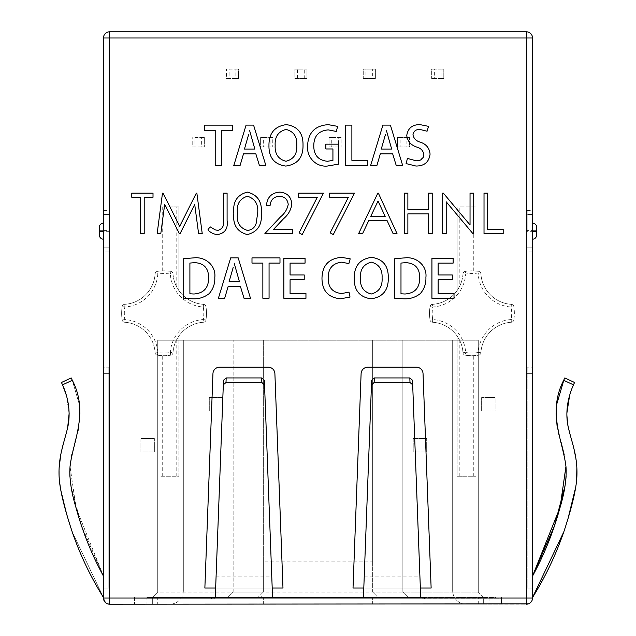 <?xml version="1.0" encoding="UTF-8"?>
<svg xmlns="http://www.w3.org/2000/svg" width="636" height="636" viewBox="0 0 636 636"><rect width="100%" height="100%" fill="white"/><g stroke="black" fill="none" stroke-linecap="round" stroke-linejoin="round"><path stroke-width="0.48" stroke-dasharray="3.18 2.39" d="M121.635 313.286A42.421 42.421 0 0 0 122.168 319.98A42.421 42.421 0 0 1 122.168 306.592A42.421 42.421 0 0 0 122.168 319.98A2.695 2.695 0 0 0 124.656 322.245A32.595 32.595 0 0 1 155.105 352.694A2.695 2.695 0 0 0 157.362 355.182A42.421 42.421 0 0 0 170.75 355.182L170.329 352.519A39.734 39.734 0 0 1 157.792 352.519A35.29 35.29 0 0 0 124.823 319.55A39.734 39.734 0 0 1 124.823 307.021A35.29 35.29 0 0 0 157.792 274.052A39.734 39.734 0 0 1 170.329 274.052A35.29 35.29 0 0 0 203.289 307.021A39.734 39.734 0 0 1 203.289 319.55A35.29 35.29 0 0 0 170.329 352.519L173.016 352.694A32.595 32.595 0 0 1 203.464 322.245A2.695 2.695 0 0 0 205.953 319.98L203.289 319.55L203.464 322.245A32.595 32.595 0 0 0 178.875 336.031L178.875 476.253L160.018 476.253L160.018 355.516A42.421 42.421 0 0 1 157.362 355.182L157.792 352.519L155.105 352.694A2.695 2.695 0 0 0 157.362 355.182A2.695 2.695 0 0 1 155.105 352.694A32.595 32.595 0 0 0 124.656 322.245L124.823 319.55L122.168 319.98A2.695 2.695 0 0 0 124.656 322.245M462.984 352.694A32.595 32.595 0 0 0 432.536 322.245A2.695 2.695 0 0 1 430.047 319.98A42.421 42.421 0 0 1 430.047 306.592A42.421 42.421 0 0 0 430.047 319.98A2.695 2.695 0 0 0 432.536 322.245A32.595 32.595 0 0 1 457.125 336.031L457.125 476.253L475.982 476.253L457.125 476.253L457.125 336.031L459.82 340.618A32.595 32.595 0 0 1 462.984 352.694L465.671 352.519A35.29 35.29 0 0 0 432.711 319.55A39.734 39.734 0 0 1 432.711 307.021A35.29 35.29 0 0 0 465.671 274.052A39.734 39.734 0 0 1 478.208 274.052A35.29 35.29 0 0 0 511.177 307.021A39.734 39.734 0 0 1 511.177 319.55A35.29 35.29 0 0 0 478.208 352.519A39.734 39.734 0 0 1 465.671 352.519L465.25 355.182A42.421 42.421 0 0 0 478.63 355.182A42.421 42.421 0 0 1 475.982 355.516L475.982 476.253L475.982 355.516L473.287 355.691A42.421 42.421 0 0 1 465.25 355.182A2.695 2.695 0 0 1 462.984 352.694A2.695 2.695 0 0 0 465.25 355.182M223.482 380.288L215.294 597.466M272.558 597.466L264.361 380.288M371.631 380.288L363.442 597.466M420.706 597.466L412.518 380.288M103.453 230.59L108.836 230.59L108.836 231.671L103.453 231.671L103.453 37.993A6.193 6.193 0 0 1 109.646 31.8L526.354 31.8A6.193 6.193 0 0 1 532.547 37.993L532.547 231.671L527.165 231.671L527.165 230.59L532.547 230.59M527.165 230.59L527.165 214.427L532.547 214.427L527.165 214.427L527.165 210.389L527.165 231.671M532.547 231.671L532.197 600.058M103.453 231.671L103.453 598.007L105.838 602.888M108.836 231.671L108.836 230.59M229.111 69.109L238.54 69.109L238.54 78.538L226.416 78.538L226.416 69.109L226.416 78.538L229.111 78.538L229.111 69.109L235.845 69.109L235.845 78.538L229.111 78.538M194.902 137.527L204.331 137.527L204.331 146.956L192.207 146.956L192.207 137.527L192.207 146.956L194.902 146.956L194.902 137.527L201.636 137.527L201.636 146.956L194.902 146.956M270.054 146.956L260.625 146.956L260.625 137.527L272.749 137.527L272.749 146.956L272.749 137.527L270.054 137.527L270.054 146.956L263.32 146.956L263.32 137.527L270.054 137.527M338.471 146.956L329.043 146.956L329.043 137.527L341.166 137.527L341.166 146.956L341.166 137.527L338.471 137.527L338.471 146.956L331.738 146.956L331.738 137.527L338.471 137.527M406.889 146.956L409.584 146.956L409.584 137.527L409.584 146.956L397.46 146.956L397.46 137.527L409.584 137.527L406.889 137.527L406.889 146.956L400.155 146.956L400.155 137.527L406.889 137.527M365.946 69.109L363.251 69.109L363.251 78.538L363.251 69.109L375.375 69.109L375.375 78.538L363.251 78.538L365.946 78.538L365.946 69.109L372.68 69.109L372.68 78.538L365.946 78.538M434.364 69.109L431.669 69.109L431.669 78.538L431.669 69.109L443.793 69.109L443.793 78.538L431.669 78.538L434.364 78.538L434.364 69.109L441.098 69.109L441.098 78.538L434.364 78.538M140.89 438.538L154.357 438.538L154.357 452.005L140.89 452.005L140.89 438.538L154.357 438.538L154.357 452.005L140.89 452.005L140.89 438.538M413.217 438.538L426.684 438.538L426.684 452.005L413.217 452.005L413.217 438.538L426.684 438.538L426.684 452.005L413.217 452.005L413.217 438.538M481.635 411.063L481.635 397.595L495.11 397.595L495.11 411.063L481.635 411.063L481.635 397.595L495.11 397.595L495.11 411.063L481.635 411.063M209.308 411.063L209.308 397.595L222.783 397.595L222.783 411.063L209.308 411.063L209.308 397.595L222.783 397.595L222.783 411.063L209.308 411.063M173.016 273.877A32.595 32.595 0 0 0 203.464 304.334A2.695 2.695 0 0 1 205.953 306.592A2.695 2.695 0 0 0 203.464 304.334A32.595 32.595 0 0 1 178.875 290.541L178.875 206.891L178.875 290.541L176.18 285.954A32.595 32.595 0 0 1 173.016 273.877A2.695 2.695 0 0 0 170.75 271.389A42.421 42.421 0 0 0 157.362 271.389A42.421 42.421 0 0 1 160.018 271.055L162.713 270.88A42.421 42.421 0 0 1 170.75 271.389L170.329 274.052L173.016 273.877A2.695 2.695 0 0 0 170.75 271.389M178.875 206.891L160.018 206.891L160.018 271.055L160.018 206.891L178.875 206.891M124.656 304.334A32.595 32.595 0 0 0 155.105 273.877A2.695 2.695 0 0 1 157.362 271.389A2.695 2.695 0 0 0 155.105 273.877A32.595 32.595 0 0 1 124.656 304.334A2.695 2.695 0 0 0 122.168 306.592L124.823 307.021L124.656 304.334A2.695 2.695 0 0 0 122.168 306.592M160.018 355.516L160.018 476.253L178.875 476.253L178.875 336.031L176.18 340.618A32.595 32.595 0 0 0 173.016 352.694A2.695 2.695 0 0 1 170.75 355.182A42.421 42.421 0 0 1 162.713 355.691L160.018 355.516M205.953 319.98A42.421 42.421 0 0 0 205.953 306.592A42.421 42.421 0 0 1 205.953 319.98A2.695 2.695 0 0 1 203.464 322.245A2.695 2.695 0 0 0 205.953 319.98A42.421 42.421 0 0 0 205.953 306.592L203.289 307.021L203.464 304.334M480.896 273.877A32.595 32.595 0 0 0 511.344 304.334A2.695 2.695 0 0 1 513.832 306.592A2.695 2.695 0 0 0 511.344 304.334A32.595 32.595 0 0 1 480.896 273.877A2.695 2.695 0 0 0 478.63 271.389A42.421 42.421 0 0 0 465.25 271.389L465.671 274.052L462.984 273.877A32.595 32.595 0 0 1 432.536 304.334A2.695 2.695 0 0 0 430.047 306.592L432.711 307.021L432.536 304.334A32.595 32.595 0 0 0 457.125 290.541L457.125 206.891L457.125 290.541L459.82 285.954L459.82 206.891L475.982 206.891L475.982 271.055A42.421 42.421 0 0 1 478.63 271.389L478.208 274.052L480.896 273.877A2.695 2.695 0 0 0 478.63 271.389M465.25 271.389A2.695 2.695 0 0 0 462.984 273.877A2.695 2.695 0 0 1 465.25 271.389A42.421 42.421 0 0 1 473.287 270.88L475.982 271.055L475.982 206.891L459.82 206.891M511.344 322.245A32.595 32.595 0 0 0 480.896 352.694A2.695 2.695 0 0 1 478.63 355.182A2.695 2.695 0 0 0 480.896 352.694A32.595 32.595 0 0 1 511.344 322.245A2.695 2.695 0 0 0 513.832 319.98A42.421 42.421 0 0 0 513.832 306.592A42.421 42.421 0 0 1 513.832 319.98L511.177 319.55L511.344 322.245A2.695 2.695 0 0 0 513.832 319.98M304.262 78.538L294.834 78.538L294.834 69.109L306.957 69.109L306.957 78.538L294.834 78.538L294.834 69.109L304.262 69.109L304.262 78.538L306.957 78.538L306.957 69.109L304.262 69.109M297.529 78.538L297.529 69.109M235.845 78.538L238.54 78.538L238.54 69.109L235.845 69.109M372.68 78.538L375.375 78.538L375.375 69.109L372.68 69.109M441.098 78.538L443.793 78.538L443.793 69.109L441.098 69.109M400.155 137.527L397.46 137.527L397.46 146.956L400.155 146.956M331.738 137.527L329.043 137.527L329.043 146.956L331.738 146.956M263.32 137.527L260.625 137.527L260.625 146.956L263.32 146.956M201.636 146.956L204.331 146.956L204.331 137.527L201.636 137.527M432.536 322.245L432.711 319.55L430.047 319.98A42.421 42.421 0 0 1 429.515 313.286M430.047 306.592A2.695 2.695 0 0 1 432.536 304.334M511.344 304.334L511.177 307.021L513.832 306.592M480.896 352.694L478.208 352.519L478.63 355.182M462.984 273.877A32.595 32.595 0 0 1 459.82 285.954M170.75 355.182A2.695 2.695 0 0 0 173.016 352.694M155.105 273.877L157.792 274.052L157.362 271.389M103.453 231.369L103.453 239.184L103.453 230.892L103.453 231.369L99.407 231.369L99.407 235.137A4.039 4.039 0 0 0 103.453 239.184A4.039 4.039 0 0 1 99.407 235.137M103.453 223.077L103.453 230.892L103.453 223.077A4.039 4.039 0 0 0 99.407 227.124L99.407 231.369M69.793 471.085L70.047 466.395L75.994 507.639L103.453 576.089L103.453 597.466L103.453 367.163L103.453 576.089C91.592 554.33 82.378 531.291 75.811 506.979C71.105 491.485 69.197 477.843 70.071 466.053C73.029 441.464 88.984 412.374 72.305 380.288L79.19 403.995L72.305 380.288L62.543 384.844C68.092 397.373 70.119 409.878 68.624 422.376C67.686 429.785 62.964 444.111 62.026 449.04C58.663 462.332 58.114 475.235 60.38 487.748C62.225 498.99 66.231 513.912 72.417 532.507C80.367 555.355 90.71 577.011 103.453 597.466L72.194 531.847L103.453 597.466M103.453 367.163L103.453 373.642L103.453 367.163L108.836 367.163L108.836 588.038L108.836 367.163L108.836 588.038L108.836 367.163L103.453 367.163M532.547 231.369L532.547 239.184L532.547 230.892L532.547 231.369L536.585 231.369L536.585 235.137A4.039 4.039 0 0 1 532.547 239.184M532.547 223.077L532.547 230.892L532.547 223.077A4.039 4.039 0 0 1 536.585 227.124A4.039 4.039 0 0 0 532.547 223.077M532.547 588.038L532.547 367.163L532.547 588.038L532.547 576.089L532.547 588.038L532.547 576.089L532.547 588.038L527.165 588.038L527.165 367.163L527.165 588.038L532.547 588.038M532.547 367.163L532.547 373.642L532.547 367.163L527.165 367.163L532.547 367.163M532.547 230.892L536.585 230.892L536.585 227.124M532.547 247.833L527.165 247.833L532.547 247.833M108.836 247.833L103.453 247.833L108.836 247.833M103.453 214.427L108.836 214.427L103.453 214.427M532.133 600.233L531.935 600.702M531.497 601.457L530.321 602.769M530.217 602.848L528.333 603.874M109.646 604.2L526.354 604.2M466.148 604.2L501.502 604.2L496.112 604.2L496.112 597.466L483.662 597.466L483.662 604.2L466.148 604.2A13.467 13.467 0 0 1 452.681 590.733A13.467 13.467 0 0 0 466.148 604.2M374.501 597.466L261.491 597.466L374.501 597.466L375.216 594.612L378.07 597.466L378.07 604.2L496.112 604.2L496.112 598.81L421.708 598.81L421.708 597.466L496.112 597.466M378.07 604.2L372.68 604.2L372.68 597.466L372.68 604.2L257.93 604.2L257.93 597.466L263.32 592.076L263.32 340.22L478.272 340.22L157.728 340.22L263.32 340.22L263.32 561.103L372.68 561.103L372.68 340.22L372.68 592.076L402.85 592.076L402.85 340.22L402.85 592.076L478.272 592.076L478.272 340.22L478.272 592.076L483.662 597.466L483.185 596.989L482.939 597.466L153.061 597.466L152.815 596.989L157.728 592.076L157.728 340.22L157.728 592.076L152.338 597.466L257.93 597.466L260.784 594.612L261.491 597.466M152.815 596.989L152.338 597.466L146.956 597.466L146.956 604.2L134.498 604.2L257.93 604.2M146.956 604.2L169.852 604.2L152.338 604.2L157.728 604.2L157.728 597.466L153.061 597.466M496.112 598.81L501.502 598.81L501.502 604.2L501.502 597.466L501.502 598.81L421.708 598.81L421.708 597.466L378.07 597.466L483.662 597.466L483.662 604.2L157.728 604.2M452.681 590.733L452.681 340.22L452.681 590.733M482.939 597.466L157.728 597.466M146.956 597.466L257.93 597.466M483.185 596.989L478.272 592.076L483.662 597.466L483.662 604.2L483.662 597.466L478.272 592.076L157.728 592.076L157.728 340.22L157.728 592.076L233.15 592.076L233.15 340.22L233.15 592.076L263.32 592.076L263.32 561.103M152.338 604.2L152.338 597.466L157.728 592.076L152.338 597.466L152.338 604.2M478.272 592.076L478.272 340.22L478.272 592.076M183.319 590.733L183.319 340.22L183.319 590.733A13.467 13.467 0 0 1 169.852 604.2A13.467 13.467 0 0 0 183.319 590.733M227.76 597.466L233.15 592.076L227.76 597.466M263.32 604.2L263.32 597.466L263.32 604.2M214.292 597.466L214.292 598.81L134.498 598.81L214.292 598.81L214.292 597.466M372.68 561.103L372.68 592.076L378.07 597.466M375.216 594.612L372.68 592.076M260.784 594.612L263.32 592.076M408.24 597.466L402.85 592.076L408.24 597.466M134.498 597.466L134.498 604.2L134.498 597.466M532.547 597.466C545.505 576.661 555.991 554.592 564.013 531.259C570.198 512.433 574.141 497.463 575.842 486.349C577.893 473.804 577.146 460.862 573.616 447.529C572.71 443.046 568.02 428.903 567.256 421.406C565.961 409.377 568.028 397.19 573.457 384.844L563.695 380.288L564.8 377.935L574.562 382.49L569.633 395.298L573.457 384.844L563.695 380.288L564.8 377.935L563.695 380.288C546.888 412.533 563.289 441.877 566.016 467.118C566.692 478.797 564.641 492.479 559.863 508.156C553.328 532.022 544.225 554.664 532.547 576.089M566.867 413.217L568.346 427.607L566.867 413.217M570.349 435.485L571.255 438.673L570.349 435.485M572.67 443.817L574.125 449.692L572.67 443.817M575.477 456.394L576.852 467.754L575.477 456.394M576.637 479.91L575.707 487.192L576.637 479.91M567.845 519.366L563.806 531.847L567.861 519.334M565.953 466.395L564.14 454.517L565.953 466.395M561.055 442.163L559.505 436.733L561.055 442.163M558.026 430.962L557.128 426.637L558.026 430.97M556.095 413.615L556.81 403.995L556.095 413.615M564.951 486.174L565.69 481.118M566.12 476.348L566.207 471.085M564.8 377.935L574.562 382.49M216.097 576.089L271.747 576.089M364.253 576.089L419.903 576.089M272.2 588.038L215.652 588.038M363.8 588.038L420.348 588.038M204.864 588.038L282.98 588.038L274.895 373.642A6.734 6.734 0 0 0 268.169 367.163L219.682 367.163A6.734 6.734 0 0 0 212.949 373.642L204.864 588.038M431.136 588.038L423.043 373.642A6.734 6.734 0 0 0 416.318 367.163L367.831 367.163A6.734 6.734 0 0 0 361.105 373.642L353.02 588.038L431.136 588.038M71.2 377.935L72.305 380.288L62.543 384.844L61.438 382.49L71.2 377.935M68.155 519.374L60.293 487.184L68.155 519.374M59.363 479.894L59.148 467.746L59.363 479.894M60.523 456.417L61.883 449.676L60.523 456.417M63.322 443.841L64.753 438.625L63.322 443.841M65.651 435.485L67.662 427.599L65.651 435.485M69.133 413.448L66.311 395.115L69.133 413.448M79.905 413.607L78.872 426.637L79.905 413.607M77.974 430.962L76.495 436.733L77.974 430.962M74.945 442.163L71.86 454.517L74.945 442.163M69.881 476.348L70.31 481.118M71.049 486.182L81.472 525.694L103.453 576.089L103.453 588.038L103.453 576.089M103.453 588.038L108.836 588.038L103.453 588.038M396.999 233.531L378.348 193.129L377.832 193.129L358.664 233.531L362.623 233.531L368.761 220.581L387.078 220.581L393.056 233.531L396.999 233.531M385.17 216.439L378.046 201.008L370.732 216.439L385.17 216.439M487.645 193.129L484.02 193.129L484.02 233.531L503.187 233.531L503.187 229.389L487.645 229.389L487.645 193.129M442.584 193.129L442.584 233.531L446.21 233.531L446.21 201.803L472.834 233.531L473.661 233.531L473.661 193.129L470.036 193.129L470.036 224.929L443.34 193.129L442.584 193.129M131.779 193.129L131.779 197.271L140.58 197.271L140.58 233.531L144.205 233.531L144.205 197.271L153.014 197.271L153.014 193.129L131.779 193.129M162.49 193.129L157.156 233.531L160.805 233.531L164.668 204.395L179.312 233.531L180.131 233.531L194.711 204.458L198.583 233.531L202.224 233.531L196.858 193.129L196.333 193.129L179.694 226.281L163.007 193.129L162.49 193.129M227.092 193.129L223.467 193.129L223.467 220.008C224.421 225.486 222.552 228.952 217.87 230.423L215.222 229.842L210.063 226.798L207.924 229.906C210.595 232.76 213.839 234.31 217.671 234.573C225.049 233.221 228.189 228.507 227.092 220.414L227.092 193.129M270.085 205.563C270.642 199.807 273.766 196.699 279.45 196.238C284.658 196.58 287.575 199.314 288.211 204.426C287.241 209.371 284.697 213.505 280.571 216.812L264.902 233.531L292.361 233.531L292.361 229.389L273.56 229.389L283.664 218.601C288.307 214.706 291.034 209.872 291.837 204.108C291.161 196.651 287.09 192.644 279.633 192.096C271.516 192.867 267.128 197.359 266.46 205.563L270.085 205.563M323.438 193.129L298.578 193.129L298.578 197.271L317.3 197.271L299.071 232.848L302.203 234.573L323.438 193.129M354.522 193.129L329.655 193.129L329.655 197.271L348.385 197.271L330.148 232.848L333.28 234.573L354.522 193.129M407.875 193.129L404.25 193.129L404.25 233.531L407.875 233.531L407.875 213.847L428.592 213.847L428.592 233.531L432.218 233.531L432.218 193.129L428.592 193.129L428.592 209.705L407.875 209.705L407.875 193.129M221.415 165.519L221.415 130.372L232.339 130.372L232.339 125.141L204.347 125.141L204.347 130.372L215.214 130.372L215.214 165.519L221.415 165.519M255.847 153.856L259.488 165.734L265.928 165.734L253.581 125.117L246.084 125.117L233.738 165.734L240.018 165.734L243.501 153.856L255.847 153.856M248.612 134.586L244.455 149.055L254.845 149.055L249.566 130.396M285.747 166.076C297.561 164.47 303.316 157.434 303.014 144.984C303.197 133.027 297.616 126.238 286.287 124.624C274.601 126.302 268.821 133.306 268.956 145.612C268.782 157.617 274.378 164.438 285.747 166.076M296.813 145.199C297.25 136.7 293.665 131.445 286.073 129.426C278.306 131.437 274.673 136.788 275.165 145.461C274.736 153.984 278.337 159.254 285.962 161.274C293.721 159.239 297.338 153.88 296.813 145.199M307.562 145.978C306.608 157.148 315.861 167.101 327.238 166.076L338.726 164.104L338.734 144.165L325.847 144.165L325.847 148.967L332.93 148.967L332.93 160.423L327.453 161.274C318.334 160.328 313.779 155.144 313.771 145.724C313.906 135.977 318.739 130.698 328.263 129.887L336.301 131.461L337.644 126.365L328.263 124.664C315.035 125.546 308.142 132.654 307.562 145.978M345.682 125.125L345.682 165.551L367.449 165.551L367.449 160.328L351.883 160.328L351.883 125.125L345.682 125.125M392.666 153.856L396.308 165.734L402.747 165.734L390.401 125.117L382.912 125.117L370.557 165.734L376.838 165.734L380.32 153.856L392.666 153.856M385.432 134.586L381.274 149.055L391.665 149.055L386.386 130.396M422.845 158.078L416.27 160.821L407.453 158.436L406.078 163.587L415.896 166.036C424.268 166.107 428.99 162.14 430.071 154.151C429.523 148.204 426.303 144.213 420.428 142.186C416.286 141.113 413.798 138.664 412.963 134.824C413.623 131.143 415.92 129.339 419.847 129.426L427.066 131.231L428.553 126.357L420.006 124.624C412.295 124.576 407.883 128.202 406.754 135.516C407.604 141.383 410.991 145.246 416.914 147.115C420.945 148.26 423.258 150.78 423.854 154.675L423.242 157.41M214.817 277.399C216.121 265.681 205.412 256.594 194.107 257.842L183.693 258.677L183.701 298.34L192.565 298.809C198.822 299.119 204.379 297.378 209.22 293.586C213.195 288.99 215.055 283.608 214.809 277.455L214.817 277.399M194.696 262.644L189.902 263.065L189.902 293.792L193.901 294.007C203.838 293.283 208.743 287.798 208.616 277.558C208.56 268.161 203.918 263.193 194.696 262.644M240.456 286.59L244.097 298.459L250.536 298.459L238.19 257.85L230.693 257.85L218.347 298.459L224.627 298.459L228.109 286.59L240.456 286.59M233.221 267.319L229.063 281.788L239.454 281.788L234.175 263.129M269.06 298.244L269.06 263.097L279.983 263.097L279.983 257.874L251.991 257.874L251.991 263.097L262.859 263.097L262.859 298.244L269.06 298.244M283.871 258.327L283.871 298.316L305.956 298.316L305.956 293.514L290.072 293.514L290.072 279.745L304.215 279.745L304.215 274.943L290.072 274.943L290.072 263.129L305.057 263.129L305.057 258.327L283.871 258.327M321.975 278.33C322.142 290.851 328.319 297.664 340.53 298.769L350.031 297.068L348.981 292.115L341.691 293.546C332.612 292.616 328.104 287.44 328.184 278.019C328.112 268.495 332.652 263.217 341.794 262.159L348.87 263.638L350.19 258.836L341.588 257.357C328.852 258.383 322.317 265.371 321.975 278.33M371.019 298.809C382.832 297.195 388.588 290.167 388.278 277.709C388.461 265.753 382.888 258.971 371.551 257.357C359.865 259.035 354.093 266.031 354.228 278.345C354.053 290.342 359.65 297.163 371.019 298.809M382.077 277.924C382.514 269.425 378.937 264.171 371.345 262.151C363.577 264.171 359.944 269.513 360.437 278.194C360.008 286.709 363.601 291.98 371.233 294.007C378.992 291.972 382.61 286.613 382.077 277.924M425.913 277.399C427.217 265.681 416.508 256.594 405.204 257.842L394.789 258.677L394.789 298.34L403.661 298.809C409.918 299.119 415.475 297.378 420.317 293.586C424.284 288.99 426.152 283.608 425.905 277.455L425.913 277.399M405.784 262.644L400.99 263.065L400.99 293.792L404.997 294.007C414.934 293.283 419.832 287.798 419.704 277.558C419.657 268.161 415.014 263.193 405.784 262.644M431.931 258.327L431.931 298.316L454.017 298.316L454.017 293.514L438.132 293.514L438.132 279.745L452.276 279.745L452.276 274.943L438.132 274.943L438.132 263.129L453.118 263.129L453.118 258.327L431.931 258.327M247.332 192.096C237.133 194.791 232.633 201.874 233.825 213.346C232.649 224.802 237.156 231.878 247.332 234.573C257.636 231.933 262.286 224.858 261.277 213.346C262.286 201.827 257.636 194.735 247.332 192.096M256.125 223.49L257.652 213.33C258.574 204.418 255.179 198.726 247.452 196.238C239.661 198.678 236.33 204.379 237.451 213.33C236.33 222.282 239.661 227.982 247.452 230.423C251.816 230.025 254.71 227.712 256.125 223.49M527.165 210.389L532.547 210.389M532.547 251.872L527.165 251.872M103.453 598.007L532.547 598.007M108.836 251.872L103.453 251.872M103.453 210.389L108.836 210.389M473.287 476.253L473.287 355.691M459.82 476.253L459.82 340.618M473.287 270.88L473.287 206.891M162.713 270.88L162.713 206.891M162.713 476.253L162.713 355.691M176.18 285.954L176.18 206.891M176.18 476.253L176.18 340.618M99.407 230.892L103.453 230.892M489.044 597.466L489.044 604.2M478.272 604.2L478.272 597.466M139.888 597.466L139.888 598.81M424.395 598.81L424.395 597.466M211.597 598.81L211.597 597.466M532.547 373.642L527.165 373.642L532.547 373.642M563.695 380.288L573.457 384.844M103.453 373.642L108.836 373.642L103.453 373.642M62.543 384.844L72.305 380.288"/><path stroke-width="0.95" d="M532.547 598.007L526.354 598.007L526.354 604.2A6.193 6.193 0 0 0 532.547 598.007L532.547 37.993A6.193 6.193 0 0 0 526.354 31.8L526.354 37.993L532.547 37.993M107.619 603.858L109.646 604.2L109.646 598.007L103.453 598.007L103.453 37.993L109.646 37.993L109.646 31.8L526.354 31.8M454.017 298.316L454.017 293.514L438.132 293.514L438.132 279.745L452.276 279.745L452.276 274.943L438.132 274.943L438.132 263.129L453.118 263.129L453.118 258.327L431.931 258.327L431.931 298.316L454.017 298.316M394.789 258.677L394.789 298.34L403.661 298.809C409.918 299.119 415.475 297.378 420.317 293.586C424.284 288.99 426.152 283.608 425.905 277.455L425.913 277.399C427.217 265.681 416.508 256.594 405.204 257.842L394.789 258.677M371.551 257.357L371.551 257.349C359.865 259.035 354.093 266.031 354.228 278.345C354.053 290.342 359.65 297.163 371.019 298.809C382.832 297.195 388.588 290.167 388.278 277.709C388.461 265.753 382.888 258.971 371.551 257.357M350.031 297.068L348.981 292.115L341.691 293.546C332.612 292.616 328.104 287.44 328.184 278.019C328.112 268.495 332.652 263.217 341.794 262.159L348.87 263.638L350.19 258.836L341.588 257.357C328.852 258.383 322.317 265.371 321.975 278.33C322.142 290.851 328.319 297.664 340.53 298.769L350.031 297.068M305.956 298.316L305.956 293.514L290.072 293.514L290.072 279.745L304.215 279.745L304.215 274.943L290.072 274.943L290.072 263.129L305.057 263.129L305.057 258.327L283.871 258.327L283.871 298.316L305.956 298.316M279.983 263.097L279.983 257.874L251.991 257.874L251.991 263.097L262.859 263.097L262.859 298.244L269.06 298.244L269.06 263.097L279.983 263.097M250.536 298.459L238.19 257.85L230.693 257.85L218.347 298.459L224.627 298.459L228.109 286.59L240.456 286.59L244.097 298.459L250.536 298.459M183.693 258.677L183.701 298.34L192.565 298.809C198.822 299.119 204.379 297.378 209.22 293.586C213.195 288.99 215.055 283.608 214.809 277.455L214.817 277.399C216.121 265.681 205.412 256.594 194.107 257.842L183.693 258.677M427.066 131.231L428.553 126.357L420.006 124.624C412.295 124.576 407.883 128.202 406.754 135.516C407.604 141.383 410.991 145.246 416.914 147.115C420.945 148.26 423.258 150.78 423.854 154.675C423.242 158.873 420.714 160.924 416.27 160.821L407.453 158.436L406.078 163.587L415.896 166.036C424.268 166.107 428.99 162.14 430.071 154.151C429.523 148.204 426.303 144.213 420.428 142.186C416.286 141.113 413.798 138.664 412.963 134.824C413.623 131.143 415.92 129.339 419.847 129.426L427.066 131.231M402.747 165.734L390.401 125.117L382.912 125.117L370.557 165.734L376.838 165.734L380.32 153.856L392.666 153.856L396.308 165.734L402.747 165.734M367.449 165.551L367.449 160.328L351.883 160.328L351.883 125.125L345.682 125.125L345.682 165.551L367.449 165.551M338.726 164.104L338.734 144.165L325.847 144.165L325.847 148.967L332.93 148.967L332.93 160.423L327.453 161.274C318.334 160.328 313.779 155.144 313.771 145.724C313.906 135.977 318.739 130.698 328.263 129.887L336.301 131.461L337.644 126.365L328.263 124.664C315.035 125.546 308.142 132.654 307.562 145.978C306.608 157.148 315.861 167.101 327.238 166.076L338.726 164.104M286.287 124.624L286.287 124.624C274.601 126.302 268.821 133.306 268.956 145.612C268.782 157.617 274.378 164.438 285.747 166.076C297.561 164.47 303.316 157.434 303.014 144.984C303.197 133.027 297.616 126.238 286.287 124.624M265.928 165.734L253.581 125.117L246.084 125.117L233.738 165.734L240.018 165.734L243.501 153.856L255.847 153.856L259.488 165.734L265.928 165.734M232.339 130.372L232.339 125.141L204.347 125.141L204.347 130.372L215.214 130.372L215.214 165.519L221.415 165.519L221.415 130.372L232.339 130.372M223.315 384.844L215.294 597.466L272.558 597.466L264.536 384.844L261.841 382.49L226.003 382.49L223.315 384.844L223.482 380.288L226.178 377.935L261.674 377.935L264.361 380.288L264.536 384.844M272.2 588.038L282.98 588.038L274.895 373.642A6.734 6.734 0 0 0 268.169 367.163L219.682 367.163A6.734 6.734 0 0 0 212.949 373.642L204.864 588.038L215.652 588.038M371.464 384.844L363.442 597.466L420.706 597.466L412.685 384.844L409.997 382.49L374.151 382.49L371.464 384.844L371.631 380.288L374.326 377.935L409.823 377.935L412.518 380.288L412.685 384.844M420.348 588.038L431.136 588.038L423.043 373.642A6.734 6.734 0 0 0 416.318 367.163L367.831 367.163A6.734 6.734 0 0 0 361.105 373.642L353.02 588.038L363.8 588.038M140.58 233.531L140.58 197.271L131.779 197.271L131.779 193.129L153.014 193.129L153.014 197.271L144.205 197.271L144.205 233.531L140.58 233.531M164.668 204.395L160.805 233.531L157.156 233.531L162.49 193.129L163.007 193.129L179.694 226.281L196.333 193.129L196.858 193.129L202.224 233.531L198.583 233.531L194.711 204.458L180.131 233.531L179.312 233.531L164.668 204.395M217.87 230.423C222.552 228.952 224.421 225.486 223.467 220.008L223.467 193.129L227.092 193.129L227.092 220.414C228.189 228.507 225.049 233.221 217.671 234.573C213.839 234.31 210.595 232.76 207.924 229.906L210.063 226.798L215.222 229.842L217.87 230.423M261.277 213.346C262.286 224.858 257.636 231.933 247.332 234.573C237.156 231.878 232.649 224.802 233.825 213.346C232.633 201.874 237.133 194.791 247.332 192.096C257.636 194.735 262.286 201.827 261.277 213.346M288.211 204.426C287.575 199.314 284.658 196.58 279.45 196.238C273.766 196.699 270.642 199.807 270.085 205.563L266.46 205.563C267.128 197.359 271.516 192.867 279.633 192.096C287.09 192.644 291.161 196.651 291.837 204.108C291.034 209.872 288.307 214.706 283.664 218.601L273.56 229.389L292.361 229.389L292.361 233.531L264.902 233.531L280.571 216.812C284.697 213.505 287.241 209.371 288.211 204.426M317.3 197.271L298.578 197.271L298.578 193.129L323.438 193.129L302.203 234.573L299.071 232.848L317.3 197.271M348.385 197.271L329.655 197.271L329.655 193.129L354.522 193.129L333.28 234.573L330.148 232.848L348.385 197.271M358.664 233.531L377.832 193.129L378.348 193.129L396.999 233.531L393.056 233.531L387.078 220.581L368.761 220.581L362.623 233.531L358.664 233.531M407.875 233.531L404.25 233.531L404.25 193.129L407.875 193.129L407.875 209.705L428.592 209.705L428.592 193.129L432.218 193.129L432.218 233.531L428.592 233.531L428.592 213.847L407.875 213.847L407.875 233.531M446.21 201.803L446.21 233.531L442.584 233.531L442.584 193.129L443.34 193.129L470.036 224.929L470.036 193.129L473.661 193.129L473.661 233.531L472.834 233.531L446.21 201.803M503.187 233.531L484.02 233.531L484.02 193.129L487.645 193.129L487.645 229.389L503.187 229.389L503.187 233.531M109.646 31.8A6.193 6.193 0 0 0 103.453 37.993M99.407 227.124A4.039 4.039 0 0 1 103.453 223.077A4.039 4.039 0 0 0 99.407 227.124L99.407 235.137A4.039 4.039 0 0 0 103.453 239.184M532.547 231.369L536.585 231.369L536.585 230.892L536.585 235.137A4.039 4.039 0 0 1 532.547 239.184A4.039 4.039 0 0 0 536.585 235.137M532.547 223.077A4.039 4.039 0 0 1 536.585 227.124L536.585 230.892L532.547 230.892M531.935 600.702L531.497 601.457M528.333 603.874L109.646 604.2A6.193 6.193 0 0 1 103.453 598.007M105.838 602.888L107.317 603.747M569.633 395.298L566.867 413.217L569.633 395.298M568.346 427.607L570.349 435.485L568.346 427.607M571.255 438.673L572.67 443.817L571.255 438.673M574.125 449.692L575.477 456.394L574.125 449.692M576.852 467.754L576.637 479.91L576.852 467.754M567.861 519.334L575.707 487.192L567.845 519.366M532.547 597.466L563.806 531.847L532.547 597.466C545.505 576.661 555.991 554.592 564.013 531.259C570.198 512.433 574.141 497.463 575.842 486.349C577.893 473.804 577.146 460.862 573.616 447.529C572.71 443.046 568.02 428.903 567.256 421.406C565.961 409.377 568.028 397.19 573.457 384.844L574.562 382.49L573.457 384.844L574.562 382.49L564.8 377.935L563.695 380.288C546.888 412.533 563.289 441.877 566.016 467.118C566.692 478.797 564.641 492.479 559.863 508.156C553.328 532.022 544.225 554.664 532.547 576.089L560.101 507.282L565.953 466.395L566.207 471.085M564.14 454.517L561.055 442.163L564.14 454.517M559.505 436.733L558.026 430.962L559.505 436.733M557.128 426.637L556.095 413.615L557.128 426.637M556.81 403.995L563.965 379.684L556.81 403.995M532.547 576.089L554.481 525.813L564.951 486.174M565.69 481.118L566.12 476.348M574.562 382.49L564.8 377.935M103.453 576.089C91.592 554.33 82.378 531.291 75.811 506.979C71.105 491.485 69.197 477.843 70.071 466.053C73.029 441.464 88.984 412.374 72.305 380.288L71.2 377.935L61.438 382.49L62.543 384.844C68.092 397.373 70.119 409.878 68.624 422.376C67.686 429.785 62.964 444.111 62.026 449.04C58.663 462.332 58.114 475.235 60.38 487.748C62.225 498.99 66.231 513.912 72.417 532.507C80.367 555.355 90.71 577.011 103.453 597.466M72.194 531.847L68.155 519.374L72.194 531.847M60.293 487.184L59.363 479.894L60.293 487.184M59.148 467.746L60.523 456.417L59.148 467.746M61.883 449.676L63.322 443.841L61.883 449.676M64.753 438.625L65.651 435.485L64.753 438.625M67.662 427.599L69.133 413.448L67.662 427.599M66.311 395.115L62.543 384.844L66.311 395.115M79.19 403.995L79.905 413.607L79.19 403.995M78.872 426.637L77.974 430.962L78.872 426.637M76.495 436.733L74.945 442.163L76.495 436.733M71.86 454.517L70.047 466.395L71.86 454.517M72.305 380.288L71.2 377.935L72.305 380.288L62.543 384.844M69.793 471.085L69.881 476.348M70.31 481.118L71.049 486.182M378.046 201.008L370.732 216.439L385.17 216.439L378.046 201.008M249.566 130.396L254.845 149.055L244.455 149.055L248.612 134.586M286.073 129.426C293.665 131.445 297.25 136.7 296.813 145.199C297.338 153.88 293.721 159.239 285.962 161.274C278.337 159.254 274.736 153.984 275.165 145.461C274.673 136.788 278.306 131.437 286.073 129.426L286.073 129.426M386.386 130.396L391.665 149.055L381.274 149.055L385.432 134.586M423.242 157.41L422.845 158.078M189.902 263.065L194.696 262.644C203.918 263.193 208.56 268.161 208.616 277.558C208.743 287.798 203.838 293.283 193.901 294.007L189.902 293.792L189.902 263.065M234.175 263.129L239.454 281.788L229.063 281.788L233.221 267.319M371.345 262.151C378.937 264.171 382.514 269.425 382.077 277.924C382.61 286.613 378.992 291.972 371.233 294.007C363.601 291.98 360.008 286.709 360.437 278.194C359.944 269.513 363.577 264.171 371.337 262.159L371.345 262.151M400.99 263.065L405.784 262.644C415.014 263.193 419.657 268.161 419.704 277.558C419.832 287.798 414.934 293.283 404.997 294.007L400.99 293.792L400.99 263.065M256.125 223.49L257.652 213.33C258.574 204.418 255.179 198.726 247.452 196.238C239.661 198.678 236.33 204.379 237.451 213.33C236.33 222.282 239.661 227.982 247.452 230.423C251.816 230.025 254.71 227.712 256.125 223.49M109.646 37.993L526.354 37.993L526.354 598.007L109.646 598.007L109.646 37.993M99.407 231.369L103.453 231.369M99.407 230.892L103.453 230.892M573.457 384.844L563.695 380.288M261.674 377.935L261.841 382.49M226.003 382.49L226.178 377.935M374.151 382.49L374.326 377.935M409.823 377.935L409.997 382.49"/></g></svg>
